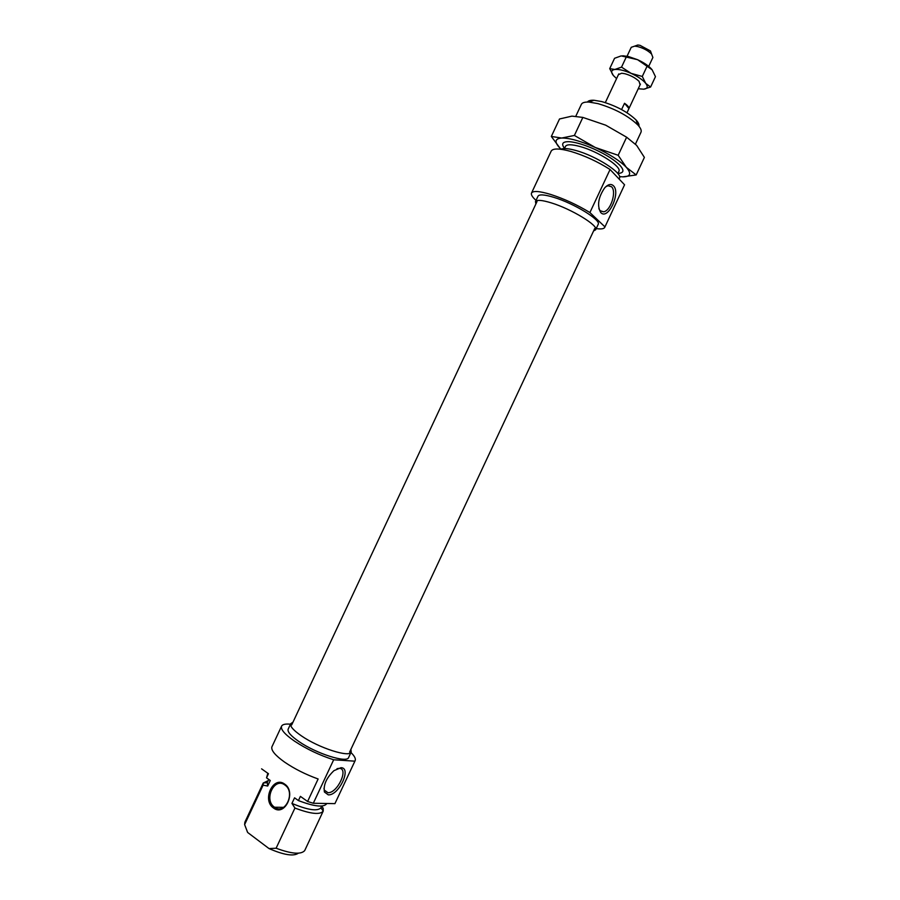 <?xml version="1.0" encoding="UTF-8"?>
<svg xmlns="http://www.w3.org/2000/svg" width="900" height="900" viewBox="0 0 900 900"><rect width="100%" height="100%" fill="white"/><g stroke="black" fill="none" stroke-linecap="round" stroke-linejoin="round"><path stroke-width="1.35" d="M328.264 794.857C338.85 795.746 351.979 767.689 340.988 767.689L333.945 770.67C326.43 777.836 323.246 784.957 324.416 792.011L328.264 794.857M323.989 788.276L324.371 790.155L328.005 792.72C337.556 793.204 349.043 768.308 339.255 768.33L337.016 768.656M273.488 807.986C261.675 800.123 273.296 775.316 284.67 784.114C296.685 791.831 284.873 817.065 273.488 807.986M284.827 784.969C274.252 776.779 263.441 799.852 274.433 807.154L274.545 807.244C285.053 815.366 295.864 792.394 284.996 785.081L284.827 784.969M292.95 722.227L290.734 723.668C289.834 726.278 293.423 730.35 301.466 735.908C318.915 748.024 349.841 757.879 351.214 751.995L350.899 749.374M290.734 723.668L288.169 729.135C287.257 731.779 290.812 735.908 298.856 741.488C316.271 753.66 347.243 763.447 348.649 757.462L351.214 751.995M290.475 724.207C285.502 723.701 282.532 724.354 281.588 726.154C280.463 729.36 284.76 734.344 294.491 741.127C306.517 749.059 319.567 755.269 333.675 759.78L313.301 803.273L307.598 801.484L300.397 796.376L298.429 800.584L294.559 797.827L291.938 803.408L294.93 808.043L276.109 848.227C291.532 853.92 301.061 854.707 304.695 850.601L323.213 811.091L323.213 808.357L322.447 809.989M307.598 801.484L318.127 778.984C305.696 774.506 294.536 768.893 284.648 762.154C275.299 755.482 271.035 750.42 271.856 746.955L281.588 726.154M281.385 808.403L281.891 807.322M268.166 780.671L263.25 783L244.868 822.217L244.62 824.591L263.104 785.171L267.694 786.026L267.244 782.64L268.751 779.434M267.244 782.64L263.25 783.011L263.104 785.171M294.93 808.043C310.68 813.982 320.108 815.006 323.213 811.102L323.213 811.091M291.938 803.408C307.834 810.056 317.498 811.519 320.929 807.795L321.75 806.051L323.213 808.357M244.62 824.591L247.657 832.477L269.01 848.565L276.109 848.227M267.694 786.026L270.281 780.514L266.535 777.847L268.459 773.719L261.596 768.847M266.535 777.847L267.817 773.269M326.767 803.498L326.621 803.801C323.595 807.626 314.19 806.558 298.429 800.584M355.151 760.613L334.924 803.633L355.151 760.613C355.939 758.734 354.532 756.045 350.955 752.535M334.924 803.633L313.301 803.273M247.657 832.477L247.028 831.015M298.361 853.2C293.636 856.564 283.86 855.023 269.01 848.565M354.803 761.164L333.675 759.78M613.418 185.737C610.988 183.544 608.074 184.252 604.688 187.852C598.264 197.325 596.925 205.537 600.694 212.501L600.829 212.636C608.074 220.534 621.079 192.746 613.418 185.737M598.849 208.676L600.221 210.881L603.675 211.815C610.774 210.769 616.849 191.43 611.528 186.739L607.939 185.726L605.779 186.727M587.43 102.049C588.308 100.688 590.501 100.091 594.011 100.26L601.706 101.565C616.207 105.862 627.649 111.983 636.041 119.948C638.415 122.535 639.36 124.594 638.876 126.146M635.445 144.09L640.969 132.289C641.745 130.523 640.699 128.07 637.808 124.931C628.076 115.74 614.79 108.63 597.96 103.624L589.039 102.082C584.786 101.88 582.221 102.634 581.366 104.366L575.865 116.1M617.85 173.565L618.851 171.428C622.17 166.905 598.129 151.346 580.005 146.509C571.635 144.248 566.786 144.214 565.459 146.419L564.457 148.556M593.584 230.94L595.654 229.804C598.916 225.787 571.41 208.969 551.261 202.871C541.98 200.047 536.704 199.62 535.455 201.6L535.905 203.917M595.654 229.804L598.185 224.381C601.492 220.275 574.031 203.389 553.849 197.347C544.556 194.546 539.269 194.164 537.998 196.189L535.455 201.6M596.227 228.589C601.087 229.309 603.923 228.893 604.744 227.362L624.566 184.781L604.744 227.362M531.517 193.061L551.183 151.11C552.915 148.208 559.474 148.32 570.859 151.436C584.572 155.565 597.634 161.595 610.065 169.504L589.905 212.558C577.361 204.896 564.289 198.855 550.699 194.445C539.438 191.059 533.048 190.597 531.517 193.061C530.854 194.67 532.361 197.111 536.029 200.385M560.891 149.265C563.423 148.016 568.451 148.433 575.977 150.525C596.205 155.981 623.126 173.329 619.447 178.256L619.099 179.021M589.905 212.558L604.89 226.834M610.065 169.504L624.566 184.781M635.164 45.968L637.796 45.011L639.979 45.315L650.452 50.929L651.398 53.572M648.709 66.375L652.894 57.454L651.577 54.056C648.079 50.602 643.41 48.105 637.582 46.553L634.68 46.136L631.238 47.306L627.053 56.227M621.574 109.575L624.521 103.286C627.66 105.469 629.134 107.224 628.942 108.54L626.974 112.748M624.521 103.286L628.942 108.54M617.918 173.419C623.846 173.138 624.499 170.426 619.875 165.296C614.543 159.975 606.184 154.676 594.788 149.377C584.572 144.833 576.146 142.279 569.509 141.694C562.601 141.435 560.947 143.674 564.525 148.399M619.549 176.614L622.879 176.85C630.529 176.737 631.676 173.576 626.332 167.344C619.942 160.774 609.592 154.148 595.271 147.476C580.871 141.131 569.689 137.981 561.701 138.037C554.692 138.645 554.186 142.099 560.194 148.399L561.015 149.197M551.329 136.451L559.519 118.98L571.972 116.123L582.851 117.416L605.711 125.179L626.625 137.205L636.615 145.361L644.389 157.399L636.176 174.938L626.332 167.344L618.165 155.284L595.271 147.476L574.391 135.45L561.701 138.037L551.329 136.451L560.194 148.399M622.879 176.85L636.176 174.938M618.165 155.284L626.625 137.205M574.391 135.45L582.851 117.416M616.567 78.593L613.339 75.487C610.695 72.101 611.201 70.099 614.835 69.469C618.896 69.109 624.341 70.414 631.159 73.384C637.931 76.522 642.791 79.853 645.727 83.362C648.214 86.749 647.561 88.684 643.781 89.19L638.235 88.751M622.71 55.777L628.357 56.509L637.571 59.693L621.202 55.89L614.565 58.286L609.716 68.636L614.835 69.469L621.529 67.129L631.159 73.384L642.285 76.455L645.727 83.362L650.599 87.03L643.781 89.19M640.069 84.814L639.079 81.371C635.558 77.94 630.799 75.386 624.814 73.71L621.686 73.226L618.413 74.666M650.599 87.03L655.459 76.657L652.106 69.761L637.571 59.693C644.074 62.696 648.821 65.936 651.825 69.413M613.339 75.487L609.716 68.636M642.285 76.455L647.212 65.936M621.529 67.129L626.456 56.621M324.394 790.2L328.005 792.72M283.702 807.345L274.545 807.244M320.929 807.795L323.213 811.102M324.371 790.155L324.416 792.011M600.097 210.757L600.694 212.501M636.041 119.948L637.808 124.931M594.011 100.26L589.039 102.082M600.03 210.679L603.675 211.815M650.452 50.929L651.577 54.056M626.985 112.759L640.429 84.06M605.317 102.611L618.773 73.913M637.796 45.011L634.68 46.136M594.709 228.544L349.627 752.074M537.03 201.532L291.69 724.928"/></g></svg>
